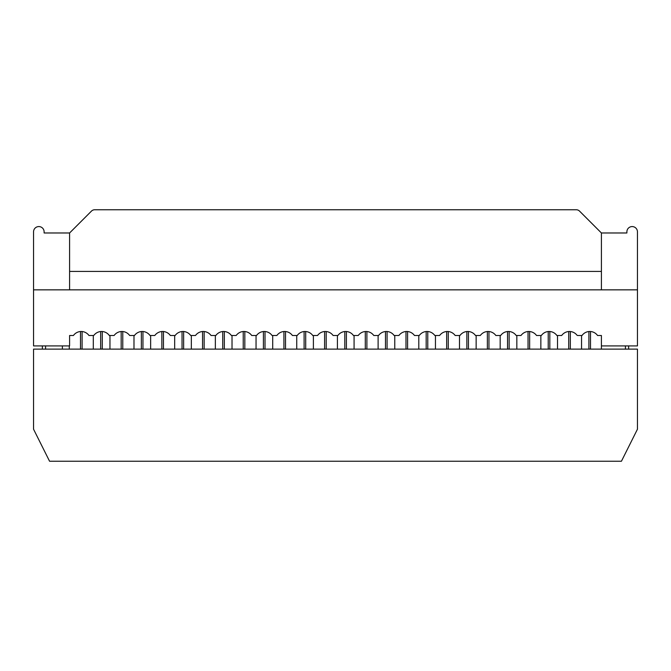 <?xml version="1.0" encoding="UTF-8"?>
<svg xmlns="http://www.w3.org/2000/svg" width="671" height="671" viewBox="0 0 671 671"><rect width="100%" height="100%" fill="white"/><g stroke="black" fill="none" stroke-linecap="round" stroke-linejoin="round"><path stroke-width="1.01" d="M637.45 349.113L33.55 349.113L33.55 429.205L49.57 461.245L621.43 461.245L637.45 429.205L637.45 349.113M601.409 349.113L601.409 335.5L597.567 335.5A9.537 9.537 0 0 0 582.025 335.5L577.748 335.5A1.057 1.057 0 0 1 576.917 335.097A9.537 9.537 0 0 0 561.686 335.5L556.88 335.5A9.537 9.537 0 0 0 541.338 335.5L536.532 335.5A9.537 9.537 0 0 0 520.998 335.5L516.192 335.5A9.537 9.537 0 0 0 500.65 335.5L495.844 335.5A9.537 9.537 0 0 0 480.31 335.5L475.504 335.5A9.537 9.537 0 0 0 459.962 335.5L455.156 335.5A9.537 9.537 0 0 0 439.622 335.5L434.816 335.5A9.537 9.537 0 0 0 419.274 335.5L414.468 335.5A9.537 9.537 0 0 0 398.935 335.5L394.129 335.5A9.537 9.537 0 0 0 378.587 335.5L373.781 335.5A9.537 9.537 0 0 0 358.247 335.5L353.441 335.5A9.537 9.537 0 0 0 337.899 335.5L333.101 335.5A9.537 9.537 0 0 0 317.559 335.5L312.753 335.5A9.537 9.537 0 0 0 297.219 335.5L292.413 335.5A9.537 9.537 0 0 0 276.871 335.5L272.065 335.5A9.537 9.537 0 0 0 256.532 335.5L251.726 335.5A9.537 9.537 0 0 0 236.184 335.5L231.378 335.5A9.537 9.537 0 0 0 215.844 335.5L211.038 335.5A9.537 9.537 0 0 0 195.496 335.5L190.69 335.5A9.537 9.537 0 0 0 175.156 335.5L170.35 335.5A9.537 9.537 0 0 0 154.808 335.5L150.002 335.5A9.537 9.537 0 0 0 134.468 335.5L129.662 335.5A9.537 9.537 0 0 0 114.12 335.5L109.314 335.5A9.537 9.537 0 0 0 94.083 335.097A1.057 1.057 0 0 1 93.252 335.5L88.975 335.5A9.537 9.537 0 0 0 73.433 335.5L69.591 335.5L69.591 345.909L33.55 345.909L33.55 231.864A5.284 5.284 0 0 1 38.834 226.572A5.284 5.284 0 0 1 44.118 231.864L44.118 232.98L69.591 232.98L69.591 289.847L33.55 289.847L637.45 289.847L601.409 289.847L601.409 232.98L579.543 211.113A4.647 4.647 0 0 0 576.255 209.755L94.745 209.755A4.647 4.647 0 0 0 91.457 211.113L69.591 232.98M568.731 331.524L568.731 348.316A0.797 0.797 0 0 0 569.528 349.113A0.797 0.797 0 0 0 570.333 348.316L570.333 331.533A9.537 9.537 0 0 0 569.453 331.499M601.409 345.909L637.45 345.909L637.45 231.864A5.284 5.284 0 0 0 632.166 226.572A5.284 5.284 0 0 0 626.882 231.864L626.882 232.98L601.409 232.98M628.643 349.113L628.643 345.909L628.643 349.113M42.357 345.909L42.357 349.113L42.357 345.909M62.386 349.113L62.386 345.909M224.332 331.524L224.332 348.316A0.797 0.797 0 0 1 223.527 349.113A0.797 0.797 0 0 1 222.73 348.316L222.73 331.533M265.02 331.524L265.02 348.316A0.797 0.797 0 0 1 264.215 349.113A0.797 0.797 0 0 1 263.418 348.316L263.418 331.533M305.708 331.524L305.708 348.316A0.797 0.797 0 0 1 304.902 349.113A0.797 0.797 0 0 1 304.106 348.316L304.106 331.533M346.395 331.524L346.395 348.316A0.797 0.797 0 0 1 345.59 349.113A0.797 0.797 0 0 1 344.793 348.316L344.793 331.533M387.083 331.524L387.083 348.316A0.797 0.797 0 0 1 386.278 349.113A0.797 0.797 0 0 1 385.481 348.316L385.481 331.533M427.771 331.524L427.771 348.316A0.797 0.797 0 0 1 426.966 349.113A0.797 0.797 0 0 1 426.169 348.316L426.169 331.533M468.45 331.524L468.45 348.316A0.797 0.797 0 0 1 467.653 349.113A0.797 0.797 0 0 1 466.848 348.316L466.848 331.533M459.484 349.113L459.484 335.5M435.454 335.5L435.454 349.113M446.668 331.524L446.668 348.316A0.797 0.797 0 0 0 447.473 349.113A0.797 0.797 0 0 0 448.27 348.316L448.27 331.533M418.796 349.113L418.796 335.5M394.766 335.5L394.766 349.113M405.98 331.524L405.98 348.316A0.797 0.797 0 0 0 406.785 349.113A0.797 0.797 0 0 0 407.582 348.316L407.582 331.533M378.108 349.113L378.108 335.5M354.078 335.5L354.078 349.113M365.292 331.524L365.292 348.316A0.797 0.797 0 0 0 366.098 349.113A0.797 0.797 0 0 0 366.894 348.316L366.894 331.533M337.421 349.113L337.421 335.5M313.391 335.5L313.391 349.113M324.605 331.524L324.605 348.316A0.797 0.797 0 0 0 325.41 349.113A0.797 0.797 0 0 0 326.207 348.316L326.207 331.533M296.733 349.113L296.733 335.5M272.711 335.5L272.711 349.113M283.917 331.524L283.917 348.316A0.797 0.797 0 0 0 284.722 349.113A0.797 0.797 0 0 0 285.519 348.316L285.519 331.533M256.045 349.113L256.045 335.5M232.023 335.5L232.023 349.113M243.229 331.524L243.229 348.316A0.797 0.797 0 0 0 244.034 349.113A0.797 0.797 0 0 0 244.831 348.316L244.831 331.533M215.357 349.113L215.357 335.5M191.336 335.5L191.336 349.113M202.55 331.524L202.55 348.316A0.797 0.797 0 0 0 203.347 349.113A0.797 0.797 0 0 0 204.152 348.316L204.152 331.533M174.67 349.113L174.67 335.5M150.648 335.5L150.648 349.113M161.862 331.524L161.862 348.316A0.797 0.797 0 0 0 162.659 349.113A0.797 0.797 0 0 0 163.464 348.316L163.464 331.533M133.99 349.113L133.99 335.5M109.96 335.5L109.96 349.113M121.174 331.524L121.174 348.316A0.797 0.797 0 0 0 121.971 349.113A0.797 0.797 0 0 0 122.776 348.316L122.776 331.533M183.644 331.524L183.644 348.316A0.797 0.797 0 0 1 182.839 349.113A0.797 0.797 0 0 1 182.042 348.316L182.042 331.533M142.957 331.524L142.957 348.316A0.797 0.797 0 0 1 142.16 349.113A0.797 0.797 0 0 1 141.355 348.316L141.355 331.533M509.138 331.524L509.138 348.316A0.797 0.797 0 0 1 508.341 349.113A0.797 0.797 0 0 1 507.536 348.316L507.536 331.533M549.826 331.524L549.826 348.316A0.797 0.797 0 0 1 549.029 349.113A0.797 0.797 0 0 1 548.224 348.316L548.224 331.533M500.172 349.113L500.172 335.5M476.142 335.5L476.142 349.113M487.356 331.524L487.356 348.316A0.797 0.797 0 0 0 488.161 349.113A0.797 0.797 0 0 0 488.958 348.316L488.958 331.533M540.86 349.113L540.86 335.5M516.829 335.5L516.829 349.113M528.043 331.524L528.043 348.316A0.797 0.797 0 0 0 528.84 349.113A0.797 0.797 0 0 0 529.645 348.316L529.645 331.533M93.303 349.113L93.303 335.5M69.272 345.909L69.272 349.113M80.486 331.524L80.486 348.316A0.797 0.797 0 0 0 81.283 349.113A0.797 0.797 0 0 0 82.088 348.316L82.088 331.533M102.269 331.524L102.269 348.316A0.797 0.797 0 0 1 101.472 349.113A0.797 0.797 0 0 1 100.667 348.316L100.667 331.533M581.547 349.113L581.547 335.5M557.517 335.5L557.517 349.113M590.514 331.524L590.514 348.316A0.797 0.797 0 0 1 589.717 349.113A0.797 0.797 0 0 1 588.912 348.316L588.912 331.533M601.409 271.428L69.591 271.428M625.439 349.113L625.439 345.909M45.561 345.909L45.561 349.113"/></g></svg>
